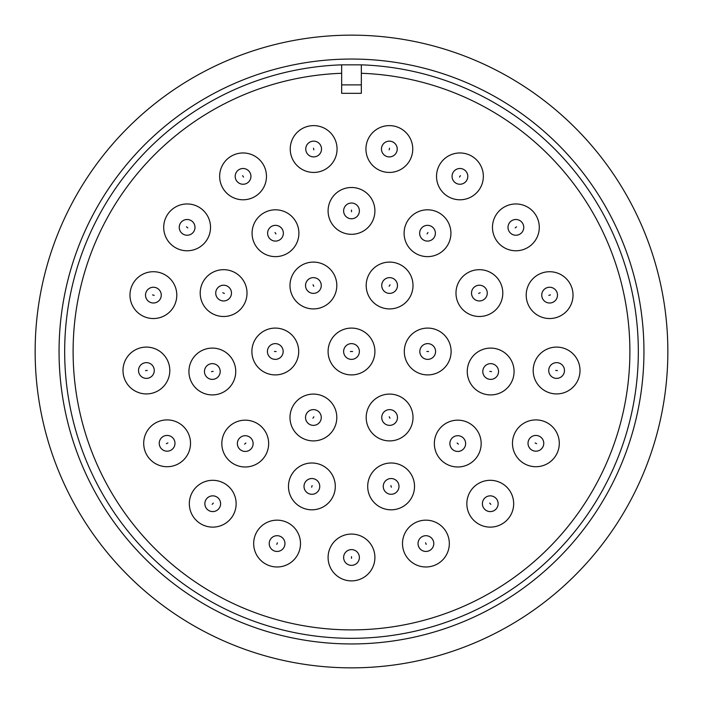 <?xml version="1.0" encoding="UTF-8"?>
<svg xmlns="http://www.w3.org/2000/svg" width="703" height="703" viewBox="0 0 703 703"><rect width="100%" height="100%" fill="white"/><g stroke="black" fill="none" stroke-linecap="round" stroke-linejoin="round"><path stroke-width="1.05" d="M351.5 359.374A7.874 7.874 0 0 1 343.626 351.5A7.874 7.874 0 0 1 351.5 343.626A7.874 7.874 0 0 1 359.374 351.5A7.874 7.874 0 0 1 351.5 359.374M275.295 359.374A7.874 7.874 0 0 1 267.43 351.043A7.874 7.874 0 0 1 275.295 343.626A7.874 7.874 0 0 1 283.16 351.957A7.874 7.874 0 0 1 275.295 359.374M397.476 417.494A7.874 7.874 0 0 1 393.144 424.533A7.874 7.874 0 0 1 381.729 417.494A7.874 7.874 0 0 1 386.061 410.464A7.874 7.874 0 0 1 397.476 417.494M389.603 277.632A7.874 7.874 0 0 1 397.142 287.764A7.874 7.874 0 0 1 385.279 292.088A7.874 7.874 0 0 1 389.603 277.632M223.607 300.963A7.874 7.874 0 0 1 216.445 289.821A7.874 7.874 0 0 1 223.607 285.216A7.874 7.874 0 0 1 230.769 296.367A7.874 7.874 0 0 1 223.607 300.963M245.242 451.449A7.874 7.874 0 0 1 238.08 440.306A7.874 7.874 0 0 1 251.191 438.417A7.874 7.874 0 0 1 245.242 451.449M398.988 486.406A7.874 7.874 0 0 1 393.329 493.963A7.874 7.874 0 0 1 383.24 486.406A7.874 7.874 0 0 1 388.891 478.848A7.874 7.874 0 0 1 398.988 486.406M498.541 371.509A7.874 7.874 0 0 1 490.105 379.365A7.874 7.874 0 0 1 482.873 370.393A7.874 7.874 0 0 1 491.23 363.653A7.874 7.874 0 0 1 498.541 371.509M427.512 225.347A7.874 7.874 0 0 1 435.069 235.435A7.874 7.874 0 0 1 423.259 239.846A7.874 7.874 0 0 1 427.512 225.347M243.062 184.248A7.874 7.874 0 0 1 238.923 169.678A7.874 7.874 0 0 1 250.637 174.221A7.874 7.874 0 0 1 243.062 184.248M153.386 303.002A7.874 7.874 0 0 1 145.811 292.975A7.874 7.874 0 0 1 153.386 287.255A7.874 7.874 0 0 1 160.961 297.29A7.874 7.874 0 0 1 153.386 303.002M167.112 451.185A7.874 7.874 0 0 1 160.064 446.818A7.874 7.874 0 0 1 167.112 435.438A7.874 7.874 0 0 1 174.159 439.806A7.874 7.874 0 0 1 167.112 451.185M284.961 543.568A7.874 7.874 0 0 1 274.249 550.915A7.874 7.874 0 0 1 269.214 543.568A7.874 7.874 0 0 1 279.935 536.231A7.874 7.874 0 0 1 284.961 543.568M433.786 543.568A7.874 7.874 0 0 1 428.751 550.915A7.874 7.874 0 0 1 418.039 543.568A7.874 7.874 0 0 1 423.065 536.231A7.874 7.874 0 0 1 433.786 543.568M543.762 443.312A7.874 7.874 0 0 1 534.078 450.975A7.874 7.874 0 0 1 528.841 439.806A7.874 7.874 0 0 1 543.762 443.312M541.741 295.128A7.874 7.874 0 0 1 557.189 292.975A7.874 7.874 0 0 1 550.704 302.931A7.874 7.874 0 0 1 541.741 295.128M459.938 168.5A7.874 7.874 0 0 1 467.504 178.527A7.874 7.874 0 0 1 455.79 183.07A7.874 7.874 0 0 1 459.938 168.5M313.652 156.901A7.874 7.874 0 0 1 312.202 141.285A7.874 7.874 0 0 1 321.491 148.298A7.874 7.874 0 0 1 313.652 156.901M389.348 141.154A7.874 7.874 0 0 1 397.186 149.757A7.874 7.874 0 0 1 387.898 156.769A7.874 7.874 0 0 1 389.348 141.154M508.005 227.368A7.874 7.874 0 0 1 522.162 222.623A7.874 7.874 0 0 1 518.375 234.837A7.874 7.874 0 0 1 508.005 227.368M564.474 370.507A7.874 7.874 0 0 1 556.24 378.372A7.874 7.874 0 0 1 548.762 369.778A7.874 7.874 0 0 1 556.961 362.643A7.874 7.874 0 0 1 564.474 370.507M498.137 503.717A7.874 7.874 0 0 1 487.091 510.923A7.874 7.874 0 0 1 484.965 497.9A7.874 7.874 0 0 1 498.137 503.717M359.374 557.479A7.874 7.874 0 0 1 351.5 565.353A7.874 7.874 0 0 1 343.626 557.479A7.874 7.874 0 0 1 351.5 549.605A7.874 7.874 0 0 1 359.374 557.479M212.737 511.591A7.874 7.874 0 0 1 205.39 500.879A7.874 7.874 0 0 1 218.035 497.9A7.874 7.874 0 0 1 212.737 511.591M146.4 378.381A7.874 7.874 0 0 1 138.561 371.228A7.874 7.874 0 0 1 146.4 362.634A7.874 7.874 0 0 1 154.238 369.778A7.874 7.874 0 0 1 146.4 378.381M179.247 227.368A7.874 7.874 0 0 1 189.625 219.907A7.874 7.874 0 0 1 193.404 232.113A7.874 7.874 0 0 1 179.247 227.368M351.5 218.774A7.874 7.874 0 0 1 343.626 210.9A7.874 7.874 0 0 1 351.5 203.026A7.874 7.874 0 0 1 359.374 210.9A7.874 7.874 0 0 1 351.5 218.774A7.874 7.874 0 0 0 359.374 210.9A7.874 7.874 0 0 0 351.5 203.026M479.393 285.216A7.874 7.874 0 0 1 486.555 289.821A7.874 7.874 0 0 1 479.393 300.963A7.874 7.874 0 0 1 472.231 296.367A7.874 7.874 0 0 1 479.393 285.216M465.632 443.575A7.874 7.874 0 0 1 455.008 450.948A7.874 7.874 0 0 1 451.809 438.417A7.874 7.874 0 0 1 465.632 443.575M319.76 486.406A7.874 7.874 0 0 1 309.671 493.963A7.874 7.874 0 0 1 304.012 486.406A7.874 7.874 0 0 1 314.109 478.848A7.874 7.874 0 0 1 319.76 486.406M212.332 379.383A7.874 7.874 0 0 1 204.538 372.634A7.874 7.874 0 0 1 212.332 363.636A7.874 7.874 0 0 1 220.127 370.393A7.874 7.874 0 0 1 212.332 379.383M267.615 233.22A7.874 7.874 0 0 1 279.258 226.313A7.874 7.874 0 0 1 279.741 239.846A7.874 7.874 0 0 1 267.615 233.22M427.705 343.626A7.874 7.874 0 0 1 435.57 351.957A7.874 7.874 0 0 1 427.705 359.374A7.874 7.874 0 0 1 419.84 351.043A7.874 7.874 0 0 1 427.705 343.626M313.397 425.368A7.874 7.874 0 0 1 305.858 415.236A7.874 7.874 0 0 1 317.721 410.912A7.874 7.874 0 0 1 313.397 425.368M305.524 285.506A7.874 7.874 0 0 1 309.856 278.467A7.874 7.874 0 0 1 321.271 285.506A7.874 7.874 0 0 1 316.939 292.536A7.874 7.874 0 0 1 305.524 285.506M629.888 351.5A278.388 278.388 0 0 1 351.5 629.888A278.388 278.388 0 0 1 73.112 351.5A278.388 278.388 0 0 1 341.658 73.288L341.658 64.843A286.824 286.824 0 0 0 64.676 351.5A286.824 286.824 0 0 0 351.5 638.324A286.824 286.824 0 0 0 638.324 351.5A286.824 286.824 0 0 0 361.342 64.843L361.342 73.288A278.388 278.388 0 0 1 629.888 351.5M341.658 64.843L361.342 64.843M328.09 351.5A23.41 23.41 0 0 1 351.5 328.09A23.41 23.41 0 0 1 374.91 351.5A23.41 23.41 0 0 1 351.5 374.91A23.41 23.41 0 0 1 328.09 351.5M251.885 351.5A23.41 23.41 0 0 1 275.295 328.09A23.41 23.41 0 0 1 298.705 351.5A23.41 23.41 0 0 1 275.295 374.91A23.41 23.41 0 0 1 251.885 351.5M366.193 417.494A23.41 23.41 0 0 1 389.603 394.084A23.41 23.41 0 0 1 413.012 417.494A23.41 23.41 0 0 1 389.603 440.904A23.41 23.41 0 0 1 366.193 417.494M366.193 285.506A23.41 23.41 0 0 1 389.603 262.096A23.41 23.41 0 0 1 413.012 285.506A23.41 23.41 0 0 1 389.603 308.916A23.41 23.41 0 0 1 366.193 285.506M223.607 269.68A23.41 23.41 0 0 1 247.017 293.089A23.41 23.41 0 0 1 223.607 316.499A23.41 23.41 0 0 1 200.197 293.089A23.41 23.41 0 0 1 223.607 269.68M221.832 443.575A23.41 23.41 0 0 1 245.242 420.166A23.41 23.41 0 0 1 268.651 443.575A23.41 23.41 0 0 1 245.242 466.985A23.41 23.41 0 0 1 221.832 443.575M367.704 486.406A23.41 23.41 0 0 1 391.114 462.996A23.41 23.41 0 0 1 414.524 486.406A23.41 23.41 0 0 1 391.114 509.816A23.41 23.41 0 0 1 367.704 486.406M467.258 371.509A23.41 23.41 0 0 1 490.668 348.099A23.41 23.41 0 0 1 514.078 371.509A23.41 23.41 0 0 1 490.668 394.919A23.41 23.41 0 0 1 467.258 371.509M427.512 209.81A23.41 23.41 0 0 1 450.922 233.22A23.41 23.41 0 0 1 427.512 256.63A23.41 23.41 0 0 1 404.102 233.22A23.41 23.41 0 0 1 427.512 209.81M243.062 152.964A23.41 23.41 0 0 1 266.472 176.374A23.41 23.41 0 0 1 243.062 199.784A23.41 23.41 0 0 1 219.652 176.374A23.41 23.41 0 0 1 243.062 152.964M153.386 271.718A23.41 23.41 0 0 1 176.796 295.128A23.41 23.41 0 0 1 153.386 318.538A23.41 23.41 0 0 1 129.976 295.128A23.41 23.41 0 0 1 153.386 271.718M143.702 443.312A23.41 23.41 0 0 1 167.112 419.902A23.41 23.41 0 0 1 190.522 443.312A23.41 23.41 0 0 1 167.112 466.722A23.41 23.41 0 0 1 143.702 443.312M253.678 543.568A23.41 23.41 0 0 1 277.087 520.158A23.41 23.41 0 0 1 300.497 543.568A23.41 23.41 0 0 1 277.087 566.978A23.41 23.41 0 0 1 253.678 543.568M402.503 543.568A23.41 23.41 0 0 1 425.913 520.158A23.41 23.41 0 0 1 449.322 543.568A23.41 23.41 0 0 1 425.913 566.978A23.41 23.41 0 0 1 402.503 543.568M512.478 443.312A23.41 23.41 0 0 1 535.888 419.902A23.41 23.41 0 0 1 559.298 443.312A23.41 23.41 0 0 1 535.888 466.722A23.41 23.41 0 0 1 512.478 443.312M549.614 271.718A23.41 23.41 0 0 1 573.024 295.128A23.41 23.41 0 0 1 549.614 318.538A23.41 23.41 0 0 1 526.204 295.128A23.41 23.41 0 0 1 549.614 271.718M459.938 152.964A23.41 23.41 0 0 1 483.348 176.374A23.41 23.41 0 0 1 459.938 199.784A23.41 23.41 0 0 1 436.528 176.374A23.41 23.41 0 0 1 459.938 152.964M290.242 149.027A23.41 23.41 0 0 1 313.652 125.617A23.41 23.41 0 0 1 337.062 149.027A23.41 23.41 0 0 1 313.652 172.437A23.41 23.41 0 0 1 290.242 149.027M389.348 125.617A23.41 23.41 0 0 1 412.758 149.027A23.41 23.41 0 0 1 389.348 172.437A23.41 23.41 0 0 1 365.938 149.027A23.41 23.41 0 0 1 389.348 125.617M515.879 203.958A23.41 23.41 0 0 1 539.289 227.368A23.41 23.41 0 0 1 515.879 250.778A23.41 23.41 0 0 1 492.469 227.368A23.41 23.41 0 0 1 515.879 203.958M533.19 370.507A23.41 23.41 0 0 1 556.6 347.097A23.41 23.41 0 0 1 580.01 370.507A23.41 23.41 0 0 1 556.6 393.917A23.41 23.41 0 0 1 533.19 370.507M466.854 503.717A23.41 23.41 0 0 1 490.263 480.307A23.41 23.41 0 0 1 513.673 503.717A23.41 23.41 0 0 1 490.263 527.127A23.41 23.41 0 0 1 466.854 503.717M328.09 557.479A23.41 23.41 0 0 1 351.5 534.069A23.41 23.41 0 0 1 374.91 557.479A23.41 23.41 0 0 1 351.5 580.889A23.41 23.41 0 0 1 328.09 557.479M189.327 503.717A23.41 23.41 0 0 1 212.737 480.307A23.41 23.41 0 0 1 236.146 503.717A23.41 23.41 0 0 1 212.737 527.127A23.41 23.41 0 0 1 189.327 503.717M146.4 347.097A23.41 23.41 0 0 1 169.81 370.507A23.41 23.41 0 0 1 146.4 393.917A23.41 23.41 0 0 1 122.99 370.507A23.41 23.41 0 0 1 146.4 347.097M187.121 203.958A23.41 23.41 0 0 1 210.531 227.368A23.41 23.41 0 0 1 187.121 250.778A23.41 23.41 0 0 1 163.711 227.368A23.41 23.41 0 0 1 187.121 203.958M351.5 187.49A23.41 23.41 0 0 1 374.91 210.9A23.41 23.41 0 0 1 351.5 234.31A23.41 23.41 0 0 1 328.09 210.9A23.41 23.41 0 0 1 351.5 187.49M479.393 269.68A23.41 23.41 0 0 1 502.803 293.089A23.41 23.41 0 0 1 479.393 316.499A23.41 23.41 0 0 1 455.983 293.089A23.41 23.41 0 0 1 479.393 269.68M434.349 443.575A23.41 23.41 0 0 1 457.758 420.166A23.41 23.41 0 0 1 481.168 443.575A23.41 23.41 0 0 1 457.758 466.985A23.41 23.41 0 0 1 434.349 443.575M288.476 486.406A23.41 23.41 0 0 1 311.886 462.996A23.41 23.41 0 0 1 335.296 486.406A23.41 23.41 0 0 1 311.886 509.816A23.41 23.41 0 0 1 288.476 486.406M188.922 371.509A23.41 23.41 0 0 1 212.332 348.099A23.41 23.41 0 0 1 235.742 371.509A23.41 23.41 0 0 1 212.332 394.919A23.41 23.41 0 0 1 188.922 371.509M275.488 209.81A23.41 23.41 0 0 1 298.898 233.22A23.41 23.41 0 0 1 275.488 256.63A23.41 23.41 0 0 1 252.078 233.22A23.41 23.41 0 0 1 275.488 209.81M427.705 328.09A23.41 23.41 0 0 1 451.115 351.5A23.41 23.41 0 0 1 427.705 374.91A23.41 23.41 0 0 1 404.295 351.5A23.41 23.41 0 0 1 427.705 328.09M289.988 417.494A23.41 23.41 0 0 1 313.397 394.084A23.41 23.41 0 0 1 336.807 417.494A23.41 23.41 0 0 1 313.397 440.904A23.41 23.41 0 0 1 289.988 417.494M313.397 262.096A23.41 23.41 0 0 1 336.807 285.506A23.41 23.41 0 0 1 313.397 308.916A23.41 23.41 0 0 1 289.988 285.506A23.41 23.41 0 0 1 313.397 262.096M643.948 351.5A292.448 292.448 0 0 0 351.5 59.052A292.448 292.448 0 0 0 59.052 351.5A292.448 292.448 0 0 0 351.5 643.948A292.448 292.448 0 0 0 643.948 351.5M667.85 351.5A316.35 316.35 0 0 0 351.5 35.15A316.35 316.35 0 0 0 35.15 351.5A316.35 316.35 0 0 0 351.5 667.85A316.35 316.35 0 0 0 667.85 351.5M341.658 84.878L341.658 93.323L361.342 93.323L361.342 84.878L341.658 84.878L341.658 73.288M361.342 73.288L361.342 84.878M352.625 351.5L350.375 351.5L352.625 351.5M276.138 351.553L274.451 351.447L276.138 351.553M389.225 416.738L389.98 418.25L389.225 416.738M389.137 286.209L390.068 284.803L389.137 286.209M224.371 293.441L222.842 292.738L224.371 293.441M245.883 443.022L244.6 444.129L245.883 443.022M390.877 485.597L391.351 487.214L390.877 485.597M489.833 371.386L491.502 371.632L489.833 371.386M427.055 233.932L427.969 232.508L427.055 233.932M243.51 177.094L242.623 175.653L243.51 177.094M154.194 295.365L152.569 294.9L154.194 295.365M167.868 442.934L166.356 443.69L167.868 442.934M277.395 542.786L276.789 544.359L277.395 542.786M425.605 542.786L426.211 544.359L425.605 542.786M535.132 442.934L536.644 443.69L535.132 442.934M548.806 295.365L550.431 294.9L548.806 295.365M459.49 177.094L460.377 175.653L459.49 177.094M313.81 149.853L313.494 148.201L313.81 149.853M389.19 149.853L389.506 148.201L389.19 149.853M515.202 227.877L516.547 226.858L515.202 227.877M555.757 370.428L557.444 370.586L555.757 370.428M489.701 503.093L490.835 504.341L489.701 503.093M351.5 556.635L351.5 558.323L351.5 556.635M213.299 503.093L212.165 504.341L213.299 503.093M147.243 370.428L145.556 370.586L147.243 370.428M187.798 227.877L186.453 226.858L187.798 227.877M351.5 211.744L351.5 210.056L351.5 211.744M478.629 293.441L480.158 292.738L478.629 293.441M457.117 443.022L458.4 444.129L457.117 443.022M312.123 485.597L311.649 487.214L312.123 485.597M213.167 371.386L211.498 371.632L213.167 371.386M275.945 233.932L275.031 232.508L275.945 233.932M426.862 351.447L428.549 351.553L426.862 351.447M313.863 416.791L312.932 418.197L313.863 416.791M313.775 286.262L313.02 284.75L313.775 286.262M343.626 351.5A7.874 7.874 0 0 1 351.5 343.626A7.874 7.874 0 0 1 359.374 351.5M267.43 351.043A7.874 7.874 0 0 1 275.295 343.626A7.874 7.874 0 0 1 283.16 351.957M393.144 424.533A7.874 7.874 0 0 1 381.729 417.494A7.874 7.874 0 0 1 386.061 410.464M393.926 278.924A7.874 7.874 0 0 1 389.603 293.379A7.874 7.874 0 0 1 385.279 292.088M216.445 289.821A7.874 7.874 0 0 1 223.607 285.216A7.874 7.874 0 0 1 230.769 296.367M239.292 448.734A7.874 7.874 0 0 1 245.242 435.702A7.874 7.874 0 0 1 251.191 438.417M393.329 493.963A7.874 7.874 0 0 1 383.24 486.406A7.874 7.874 0 0 1 388.891 478.848M498.462 372.634A7.874 7.874 0 0 1 490.105 379.365A7.874 7.874 0 0 1 482.873 370.393M431.774 226.594A7.874 7.874 0 0 1 427.512 241.094A7.874 7.874 0 0 1 423.259 239.846M238.923 169.678A7.874 7.874 0 0 1 250.637 174.221A7.874 7.874 0 0 1 247.21 183.07M145.811 292.975A7.874 7.874 0 0 1 153.386 287.255A7.874 7.874 0 0 1 160.961 297.29M160.064 446.818A7.874 7.874 0 0 1 167.112 435.438A7.874 7.874 0 0 1 174.159 439.806M274.249 550.915A7.874 7.874 0 0 1 269.214 543.568A7.874 7.874 0 0 1 279.935 536.231M428.751 550.915A7.874 7.874 0 0 1 418.039 543.568A7.874 7.874 0 0 1 423.065 536.231M542.936 446.818A7.874 7.874 0 0 1 528.015 443.312A7.874 7.874 0 0 1 528.841 439.806M557.189 292.975A7.874 7.874 0 0 1 550.704 302.931A7.874 7.874 0 0 1 542.039 297.29M464.077 169.678A7.874 7.874 0 0 1 459.938 184.248A7.874 7.874 0 0 1 455.79 183.07M312.202 141.285A7.874 7.874 0 0 1 321.491 148.298A7.874 7.874 0 0 1 315.102 156.769M390.798 141.285A7.874 7.874 0 0 1 389.348 156.901A7.874 7.874 0 0 1 387.898 156.769M522.162 222.623A7.874 7.874 0 0 1 518.375 234.837A7.874 7.874 0 0 1 509.596 232.113M564.439 371.228A7.874 7.874 0 0 1 556.24 378.372A7.874 7.874 0 0 1 548.762 369.778M495.571 509.543A7.874 7.874 0 0 1 482.39 503.717A7.874 7.874 0 0 1 484.965 497.9M351.5 565.353A7.874 7.874 0 0 1 343.626 557.479A7.874 7.874 0 0 1 351.5 549.605M207.429 509.543A7.874 7.874 0 0 1 212.737 495.843A7.874 7.874 0 0 1 218.035 497.9M138.561 371.228A7.874 7.874 0 0 1 146.4 362.634A7.874 7.874 0 0 1 154.238 369.778M180.838 222.623A7.874 7.874 0 0 1 194.995 227.368A7.874 7.874 0 0 1 193.404 232.113M486.555 289.821A7.874 7.874 0 0 1 479.393 300.963A7.874 7.874 0 0 1 472.231 296.367M463.708 448.734A7.874 7.874 0 0 1 449.885 443.575A7.874 7.874 0 0 1 451.809 438.417M309.671 493.963A7.874 7.874 0 0 1 304.012 486.406A7.874 7.874 0 0 1 314.109 478.848M204.538 372.634A7.874 7.874 0 0 1 212.332 363.636A7.874 7.874 0 0 1 220.127 370.393M271.226 226.594A7.874 7.874 0 0 1 283.362 233.22A7.874 7.874 0 0 1 279.741 239.846M435.57 351.957A7.874 7.874 0 0 1 427.705 359.374A7.874 7.874 0 0 1 419.84 351.043M309.074 424.076A7.874 7.874 0 0 1 313.397 409.621A7.874 7.874 0 0 1 317.721 410.912M309.856 278.467A7.874 7.874 0 0 1 321.271 285.506A7.874 7.874 0 0 1 316.939 292.536"/></g></svg>
